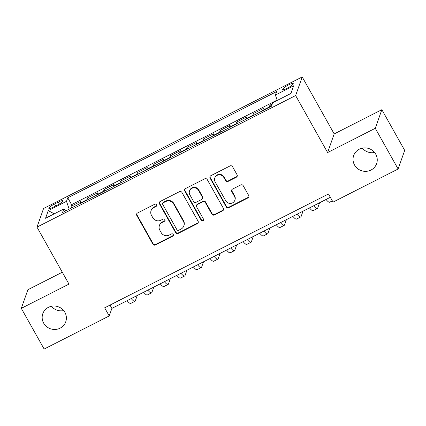 <?xml version="1.0" encoding="UTF-8"?>
<svg xmlns="http://www.w3.org/2000/svg" width="426" height="426" viewBox="0 0 426 426"><rect width="100%" height="100%" fill="white"/><g stroke="black" fill="none" stroke-linecap="round" stroke-linejoin="round"><path stroke-width="0.64" d="M156.566 204.746A1.305 1.251 -160.5 0 0 154.803 204.203L137.507 213A1.864 1.789 -160.5 0 0 136.778 215.428L152.923 244.194A1.864 1.789 -160.5 0 0 155.447 244.966L172.738 236.169A1.305 1.251 -160.5 0 0 173.249 234.47A1.305 1.251 -160.5 0 0 171.481 233.933L169.244 235.072A5.975 5.73 -160.5 0 1 161.166 232.607L159.825 230.205A5.975 5.73 -160.5 0 1 162.162 222.447L164.399 221.307A1.305 1.251 -160.5 0 0 164.91 219.608A1.305 1.251 -160.5 0 0 163.142 219.07L160.906 220.205A5.975 5.73 -160.5 0 1 152.827 217.739L151.48 215.343A5.975 5.73 -160.5 0 1 153.818 207.579L156.054 206.445A1.305 1.251 -160.5 0 0 156.566 204.746M354.533 165.016A12.168 11.678 -160.5 0 0 366.211 171.332A12.168 11.678 -160.5 0 0 376.616 163.675A12.168 11.678 -160.5 0 0 375.753 154.223A12.168 11.678 -160.5 0 0 364.076 147.907A12.168 11.678 -160.5 0 0 353.671 155.565A12.168 11.678 -160.5 0 0 354.533 165.016M362.302 148.141A12.168 11.678 -160.5 0 0 374.566 152.476M43.665 323.137A12.168 11.678 -160.5 0 0 55.343 329.452A12.168 11.678 -160.5 0 0 65.748 321.795A12.168 11.678 -160.5 0 0 64.885 312.343A12.168 11.678 -160.5 0 0 53.207 306.028A12.168 11.678 -160.5 0 0 42.802 313.685A12.168 11.678 -160.5 0 0 43.665 323.137M51.434 306.262A12.168 11.678 -160.5 0 0 63.698 310.597M288.503 84.95A6.086 1.15 -29.3 0 0 282.63 89.535A6.086 1.15 -29.3 0 0 287.364 88.171A6.086 1.15 -29.3 0 0 293.242 83.581A6.086 1.15 -29.3 0 0 288.503 84.95M236.35 177.211A1.864 1.789 -160.5 0 0 237.08 174.782L232.553 166.71A1.864 1.789 -160.5 0 0 230.029 165.943L210.822 175.709A1.864 1.789 -160.5 0 0 210.093 178.137L226.238 206.903A1.864 1.789 -160.5 0 0 228.762 207.675L247.964 197.904A1.864 1.789 -160.5 0 0 248.693 195.481L243.225 185.731A1.864 1.789 -160.5 0 0 240.701 184.959L232.484 189.139A1.864 1.789 -160.5 0 0 231.749 191.567L234.465 196.402A4.995 4.792 -160.5 0 1 230.551 203.42A4.995 4.792 -160.5 0 1 225.759 200.827L215.13 181.891A4.995 4.792 -160.5 0 1 219.044 174.873A4.995 4.792 -160.5 0 1 223.836 177.461L225.61 180.619A1.864 1.789 -160.5 0 0 228.134 181.391L236.35 177.211L236.531 176.705A1.864 1.789 -160.5 0 0 237.282 175.975M327.61 152.551L375.279 128.301L398.118 169.01L404.7 150.389L381.856 109.684L334.192 133.929L302.21 76.946L295.628 95.562L327.61 152.551L334.192 133.929M62.302 272.225L27.882 289.733L21.3 308.349L68.964 284.105L36.987 227.117L295.628 95.562M21.3 308.349L44.144 349.054L109.216 315.954L111.884 308.408L330.342 197.291M398.118 169.01L333.041 202.11L328.478 193.968L104.647 307.812L109.216 315.954M181.939 192.456A1.864 1.789 -160.5 0 0 179.415 191.684L160.213 201.455A1.864 1.789 -160.5 0 0 159.484 203.878L175.624 232.644A1.864 1.789 -160.5 0 0 178.148 233.416L197.355 223.65A1.864 1.789 -160.5 0 0 198.085 221.222L181.939 192.456M185.518 188.58L204.72 178.814A1.864 1.789 -160.5 0 1 207.244 179.586L223.389 208.351A1.864 1.789 -160.5 0 1 222.66 210.779L214.443 214.96A1.864 1.789 -160.5 0 1 211.914 214.187L205.369 202.52A1.864 1.789 -160.5 0 0 202.845 201.748L197.392 204.523A1.864 1.789 -160.5 0 0 196.663 206.951L203.479 219.097A1.305 1.251 -160.5 0 1 202.456 220.934A1.305 1.251 -160.5 0 1 201.2 220.253L184.788 191.008A1.864 1.789 -160.5 0 1 185.518 188.58M272.262 103.96L269.94 105.142L270.76 106.601M269.227 107.384A7.604 1.576 -117 0 1 269.291 106.979L262.661 110.35L263.311 108.513L253.363 113.572L254.184 115.036M252.645 115.813A7.604 1.576 -117 0 1 252.714 115.409L246.079 118.785L246.729 116.948L236.781 122.006L237.601 123.465M236.068 124.248A7.604 1.576 -117 0 1 236.132 123.844L229.502 127.214L230.152 125.382L220.205 130.441L221.025 131.9M219.486 132.683A7.604 1.576 -117 0 1 219.555 132.278L212.92 135.649L213.57 133.812L203.623 138.871L204.443 140.335M202.909 141.112A7.604 1.576 -117 0 1 202.973 140.708L196.343 144.084L196.993 142.247L187.046 147.305L187.861 148.765M186.327 149.547A7.604 1.576 -117 0 1 186.396 149.143L179.761 152.519L180.411 150.682L170.464 155.74L171.284 157.199M169.75 157.982A7.604 1.576 -117 0 1 169.814 157.577L163.185 160.948L163.834 159.111L153.882 164.175L154.702 165.634M153.168 166.417A7.604 1.576 -117 0 1 153.238 166.007L146.603 169.383L147.252 167.546L137.305 172.605L138.125 174.069M136.586 174.846A7.604 1.576 -117 0 1 136.655 174.442L130.026 177.818L130.67 175.981L120.723 181.039L121.543 182.498M120.01 183.281A7.604 1.576 -117 0 1 120.073 182.876L113.444 186.247L114.093 184.41L104.146 189.474L104.966 190.933M103.427 191.716A7.604 1.576 -117 0 1 103.497 191.306L96.862 194.682L97.511 192.845L87.564 197.904L86.915 199.741A7.604 1.576 63 0 0 86.851 200.145M88.384 199.368L87.564 197.904M53.442 207.111L57.089 205.257A5.895 1.113 -29.3 0 0 62.782 200.811A5.895 1.113 -29.3 0 0 58.192 202.137L54.544 203.99A5.895 1.113 -29.3 0 0 48.852 208.436A5.895 1.113 -29.3 0 0 53.442 207.111M302.21 76.946L43.569 208.5L36.987 227.117M277.246 100.414L275.404 95.078L276.65 91.558L67.745 197.813L66.499 201.338L69.188 209.129M275.404 95.078L293.642 85.802L290.937 93.448L272.699 102.725L271.453 106.25L62.553 212.505L63.793 208.985L45.555 218.261L48.26 210.614L66.499 201.338M277.134 100.099L71.584 204.65L70.988 206.338L80.935 201.28L80.285 203.117A7.604 1.576 63 0 0 80.216 203.521M103.497 191.306L104.146 189.474M120.073 182.876L120.723 181.039M136.655 174.442L137.305 172.605M153.238 166.007L153.882 164.175M169.814 157.577L170.464 155.74M186.396 149.143L187.046 147.305M202.973 140.708L203.623 138.871M219.555 132.278L220.205 130.441M236.132 123.844L236.781 122.006M252.714 115.409L253.363 113.572M269.291 106.979L269.94 105.142M375.279 128.301L381.856 109.684M110.02 305.08L111.884 308.408M71.808 207.797L70.988 206.338M71.584 204.65L67.745 197.813M65.673 210.918L63.793 208.985M96.862 194.682A7.604 1.576 63 0 0 96.798 195.087M113.444 186.247A7.604 1.576 63 0 0 113.375 186.652M130.026 177.818A7.604 1.576 63 0 0 129.957 178.222M146.603 169.383A7.604 1.576 63 0 0 146.539 169.788M163.185 160.948A7.604 1.576 63 0 0 163.115 161.353M179.761 152.519A7.604 1.576 63 0 0 179.697 152.923M196.343 144.084A7.604 1.576 63 0 0 196.274 144.489M212.92 135.649A7.604 1.576 63 0 0 212.856 136.054M229.502 127.214A7.604 1.576 63 0 0 229.433 127.624M246.079 118.785A7.604 1.576 63 0 0 246.015 119.189M262.661 110.35A7.604 1.576 63 0 0 262.592 110.755M54.256 213.836L48.26 210.614M156.72 205.497A1.305 1.251 -160.5 0 1 156.235 205.939L153.999 207.079A5.975 5.73 -160.5 0 0 151.235 210.199L151.06 210.705M159.399 225.567L159.574 225.066A5.975 5.73 -160.5 0 1 162.338 221.941L164.574 220.801A1.305 1.251 -160.5 0 0 165.064 220.359M136.757 213.73A1.864 1.789 -160.5 0 0 136.959 214.922L153.099 243.688A1.864 1.789 -160.5 0 0 155.623 244.46L172.919 235.669A1.305 1.251 -160.5 0 0 173.403 235.227M159.457 202.185A1.864 1.789 -160.5 0 0 159.659 203.378L175.805 232.143A1.864 1.789 -160.5 0 0 178.329 232.915L197.531 223.144A1.864 1.789 -160.5 0 0 198.287 222.415M163.259 202.781A1.305 1.251 -160.5 0 0 162.748 204.48L176.918 229.731A1.305 1.251 -160.5 0 0 178.686 230.269L181.045 229.071A5.975 5.73 -160.5 0 0 183.382 221.307L173.696 204.043A5.975 5.73 -160.5 0 0 165.618 201.578L163.259 202.781L163.435 202.275A1.305 1.251 -160.5 0 0 162.833 202.962L162.652 203.463M183.803 225.945L183.984 225.439A5.975 5.73 -160.5 0 0 183.558 220.801L183.382 221.307M163.435 202.275L165.794 201.077A5.975 5.73 -160.5 0 1 173.872 203.543L183.558 220.801M196.53 205.497L196.711 204.997A1.864 1.789 -160.5 0 1 197.573 204.022L203.021 201.248A1.864 1.789 -160.5 0 1 205.545 202.02L212.095 213.682A1.864 1.789 -160.5 0 0 214.619 214.454L222.835 210.274A1.864 1.789 -160.5 0 0 223.591 209.544M184.767 189.314A1.864 1.789 -160.5 0 0 184.964 190.502L201.381 219.752A1.305 1.251 -160.5 0 0 203.633 219.848M198.575 190.417A4.995 4.792 -160.5 0 0 189.517 190.965A4.995 4.792 -160.5 0 0 189.868 194.842L193.612 201.514A1.864 1.789 -160.5 0 0 196.136 202.286L201.589 199.512A1.864 1.789 -160.5 0 0 202.318 197.089L198.575 190.417L198.756 189.911A4.995 4.792 -160.5 0 0 189.692 190.459L189.517 190.965M202.451 198.537L202.632 198.031A1.864 1.789 -160.5 0 0 202.499 196.583L202.318 197.089M198.756 189.911L202.499 196.583M214.779 178.015L214.954 177.509A4.995 4.792 -160.5 0 1 224.017 176.96L225.785 180.118A1.864 1.789 -160.5 0 0 228.309 180.885L236.531 176.705M234.817 200.279L234.998 199.778A4.995 4.792 -160.5 0 0 234.641 195.896L234.465 196.402M231.728 189.874A1.864 1.789 -160.5 0 0 231.93 191.061L234.641 195.896M210.071 176.439A1.864 1.789 -160.5 0 0 210.274 177.631L226.414 206.397A1.864 1.789 -160.5 0 0 228.938 207.169L248.145 197.403A1.864 1.789 -160.5 0 0 248.896 196.668M137.199 295.532L135.34 300.777A14.26 2.955 -117 0 1 134.957 301.278A14.26 2.955 -117 0 1 131.245 298.562M134.957 301.278L130.809 303.387A14.26 2.955 -117 0 1 127.097 300.671M153.775 287.103L151.922 292.348A14.26 2.955 -117 0 1 151.534 292.843A14.26 2.955 -117 0 1 147.822 290.127M151.534 292.843L147.391 294.952A14.26 2.955 -117 0 1 143.679 292.236M170.357 278.668L168.499 283.913A14.26 2.955 -117 0 1 168.116 284.414A14.26 2.955 -117 0 1 164.404 281.692M168.116 284.414L163.967 286.522A14.26 2.955 -117 0 1 160.261 283.801M186.934 270.233L185.081 275.478A14.26 2.955 -117 0 1 184.692 275.979A14.26 2.955 -117 0 1 180.986 273.263M184.692 275.979L180.549 278.087A14.26 2.955 -117 0 1 176.838 275.372M203.516 261.804L201.663 267.049A14.26 2.955 -117 0 1 201.274 267.544A14.26 2.955 -117 0 1 197.563 264.828M201.274 267.544L197.126 269.653A14.26 2.955 -117 0 1 193.42 266.937M220.093 253.369L218.24 258.614A14.26 2.955 -117 0 1 217.851 259.115A14.26 2.955 -117 0 1 214.145 256.393M217.851 259.115L213.708 261.223A14.26 2.955 -117 0 1 209.997 258.502M236.675 244.934L234.822 250.179A14.26 2.955 -117 0 1 234.433 250.68A14.26 2.955 -117 0 1 230.722 247.964M234.433 250.68L230.29 252.788A14.26 2.955 -117 0 1 226.579 250.073M253.257 236.499L251.399 241.75A14.26 2.955 -117 0 1 251.015 242.245A14.26 2.955 -117 0 1 247.304 239.529M251.015 242.245L246.867 244.354A14.26 2.955 -117 0 1 243.155 241.638M269.834 228.07L267.981 233.315A14.26 2.955 -117 0 1 267.592 233.815A14.26 2.955 -117 0 1 263.88 231.094M267.592 233.815L263.449 235.924A14.26 2.955 -117 0 1 259.738 233.203M286.416 219.635L284.557 224.88A14.26 2.955 -117 0 1 284.174 225.381A14.26 2.955 -117 0 1 280.462 222.665M284.174 225.381L280.026 227.489A14.26 2.955 -117 0 1 276.32 224.774M302.993 211.2L301.139 216.451A14.26 2.955 -117 0 1 300.751 216.946A14.26 2.955 -117 0 1 297.039 214.23M300.751 216.946L296.608 219.055A14.26 2.955 -117 0 1 292.896 216.339M319.575 202.771L317.721 208.016A14.26 2.955 -117 0 1 317.333 208.516A14.26 2.955 -117 0 1 313.621 205.795M317.333 208.516L313.185 210.625A14.26 2.955 -117 0 1 309.478 207.904M330.752 198.021A14.26 2.955 -117 0 1 330.203 197.366M332.349 200.875L329.767 202.19A14.26 2.955 -117 0 1 326.055 199.469M86.915 199.741L80.285 203.117M55.662 205.982L54.544 203.99M59.262 204.038L58.192 202.137M153.999 207.079L153.818 207.579M164.574 220.801L164.399 221.307M162.338 221.941L162.162 222.447M172.919 235.669L172.738 236.169M155.623 244.46L155.447 244.966M153.099 243.688L152.923 244.194M136.959 214.922L136.778 215.428M156.235 205.939L156.054 206.445M197.531 223.144L197.355 223.65M178.329 232.915L178.148 233.416M175.805 232.143L175.624 232.644M159.659 203.378L159.484 203.878M173.872 203.543L173.696 204.043M165.794 201.077L165.618 201.578M222.835 210.274L222.66 210.779M214.619 214.454L214.443 214.96M212.095 213.682L211.914 214.187M205.545 202.02L205.369 202.52M203.021 201.248L202.845 201.748M197.573 204.022L197.392 204.523M201.381 219.752L201.2 220.253M184.964 190.502L184.788 191.008M228.309 180.885L228.134 181.391M225.785 180.118L225.61 180.619M224.017 176.96L223.836 177.461M231.93 191.061L231.749 191.567M248.145 197.403L247.964 197.904M228.938 207.169L228.762 207.675M226.414 206.397L226.238 206.903M210.274 177.631L210.093 178.137"/></g></svg>
